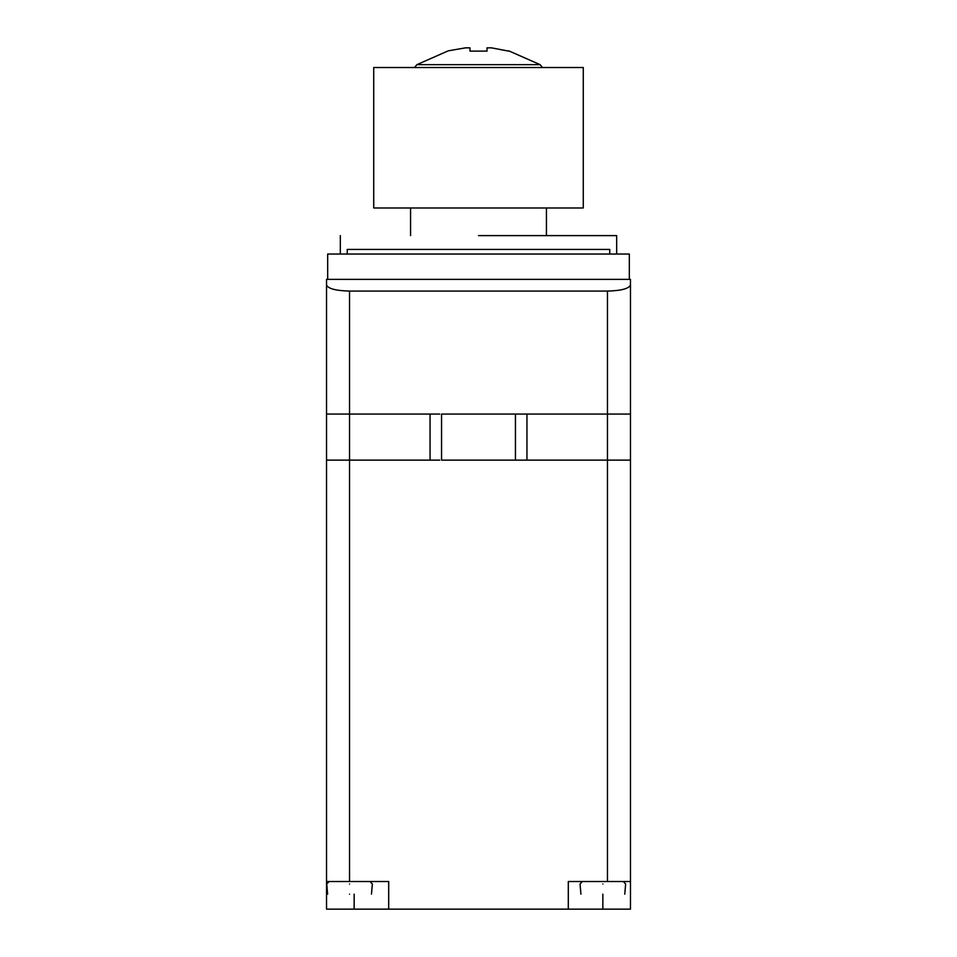 <?xml version="1.0" encoding="UTF-8"?>
<svg xmlns="http://www.w3.org/2000/svg" width="957" height="957" viewBox="0 0 957 957"><rect width="100%" height="100%" fill="white"/><g stroke="black" fill="none" stroke-linecap="round" stroke-linejoin="round"><path stroke-width="1.44" d="M478.5 235.613L616.667 235.613L478.5 235.613M568.302 909.15L388.698 909.15L388.698 881.517L326.528 881.517L326.528 279.372L630.472 279.372L630.472 909.15L568.302 909.15L568.302 881.517L630.472 881.517M630.472 284.923C629.012 288.643 621.332 290.701 607.456 291.084L607.456 414.07L441.56 414.07L441.56 460.126L607.456 460.126L607.456 414.07L630.472 414.07M326.528 881.517L326.528 909.15L388.698 909.15M327.677 279.372L327.677 254.036L629.323 254.036L629.323 279.372M441.56 460.126L515.44 460.126L515.44 414.07M326.528 414.07L439.742 414.07M439.742 460.126L430.052 460.126L430.052 414.07M326.528 284.923C327.988 288.643 335.668 290.701 349.544 291.084L349.544 460.126L430.052 460.126M630.472 460.126L607.456 460.126L607.456 881.517M349.544 881.517L349.544 460.126L326.528 460.126M607.456 291.084L349.544 291.084M347.247 254.036L347.247 249.43L609.753 249.43L609.753 254.036M374.067 67.516L583.028 67.516M374.067 207.98L583.268 207.98L583.268 67.516M414.501 67.516L416.917 64.645L540.083 64.645L508.729 50.829M416.917 64.645L448.271 50.829L465.497 47.85L469.983 47.85L469.983 51.116L487.017 51.116L487.017 47.85L491.503 47.85L508.586 51.116M487.017 47.85L487.017 51.116L469.983 51.116L469.983 47.85M349.544 894.185C321.289 894.185 321.289 894.185 349.544 894.185C377.812 894.185 377.812 894.185 349.544 894.185M602.85 894.185C574.583 894.185 574.583 894.185 602.85 894.185C631.106 894.185 631.106 894.185 602.85 894.185L602.85 909.15M526.948 414.07L526.948 460.126M354.15 894.185L354.15 909.15M349.544 884.017C320.14 884.017 320.14 884.017 349.544 884.017C378.96 884.017 378.96 884.017 349.544 884.017M602.85 884.017C573.434 884.017 573.434 884.017 602.85 884.017C632.254 884.017 632.254 884.017 602.85 884.017M546.435 207.98L546.435 235.613M410.565 207.98L410.565 235.613M616.667 235.613L616.667 254.036M340.333 235.613L340.333 254.036M373.732 67.516L373.732 207.98M542.499 67.516L540.083 64.645M327.629 894.185L326.744 884.017L329.041 881.517M371.472 894.185L372.357 884.017L370.06 881.517M580.923 894.185L580.038 884.017L582.335 881.517M624.765 894.185L625.651 884.017L623.354 881.517"/></g></svg>
